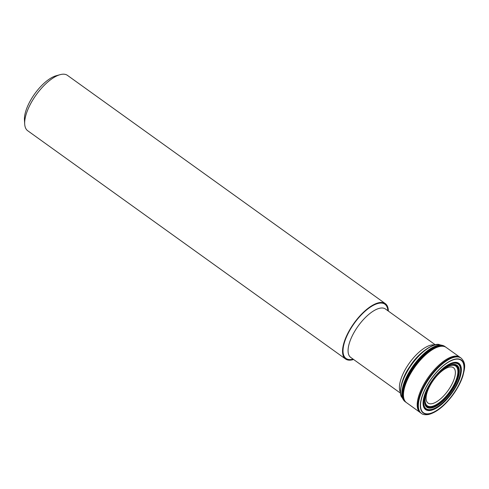 <?xml version="1.0" encoding="UTF-8"?>
<svg xmlns="http://www.w3.org/2000/svg" width="489" height="489" viewBox="0 0 489 489"><rect width="100%" height="100%" fill="white"/><g stroke="black" fill="none" stroke-linecap="round" stroke-linejoin="round"><path stroke-width="0.73" d="M431.164 409.794A27.818 11.449 125.7 0 0 460.797 372.074A27.818 11.449 125.7 0 0 434.654 377.429A27.818 11.449 125.7 0 0 431.164 409.794M431.763 407.722A25.593 10.532 -54.3 0 1 434.972 377.948A25.593 10.532 -54.3 0 1 459.024 373.021A25.593 10.532 -54.3 0 1 431.763 407.722M404.953 401.524A33.986 13.985 -54.3 0 1 404.275 400.925A33.986 13.985 -54.3 0 1 403.89 400.485A33.986 13.985 -54.3 0 1 413.523 365.833A33.986 13.985 -54.3 0 1 443.279 345.637A33.986 13.985 -54.3 0 1 443.816 345.864A33.986 13.985 -54.3 0 1 444.599 346.316M445.228 346.75A33.998 13.992 125.7 0 0 442.936 345.766A33.998 13.992 125.7 0 0 414.073 366.23A33.998 13.992 125.7 0 0 403.902 400.118A33.998 13.992 125.7 0 0 405.57 401.982M24.694 124.059L24.45 119.952A30.501 12.555 -54.3 0 1 34.731 93.827A30.501 12.555 -54.3 0 1 56.204 75.734L60.171 74.652A34.083 14.028 125.7 0 0 36.186 94.866A34.083 14.028 125.7 0 0 24.694 124.059A34.083 14.028 125.7 0 0 27.696 130.734L345.57 358.999A34.083 14.028 -54.3 0 1 350.173 329.073A34.083 14.028 -54.3 0 1 378.981 302.697A34.083 14.028 -54.3 0 1 385.332 303.632A34.083 14.028 -54.3 0 1 388.364 311.096M385.332 303.632L67.458 75.367A34.083 14.028 125.7 0 0 61.107 74.432A34.083 14.028 125.7 0 0 60.171 74.652M353.614 359.488A34.083 14.028 -54.3 0 1 345.57 358.999M420.216 412.551A34.034 14.004 125.7 0 1 428.7 376.738A34.034 14.004 125.7 0 1 459.923 357.257L460.626 357.759A34.041 14.01 125.7 0 0 429.397 377.239A34.041 14.01 125.7 0 0 420.919 413.052L406.475 402.63A33.998 13.992 -54.3 0 1 414.959 366.866A33.998 13.992 -54.3 0 1 446.139 347.398L445.149 346.701A34.004 13.992 -54.3 0 0 414.22 366.334A34.004 13.992 -54.3 0 0 405.491 401.921L406.28 402.496A34.01 13.998 -54.3 0 1 414.568 366.591A34.01 13.998 -54.3 0 1 445.944 347.257M461.041 358.058A34.041 14.01 125.7 0 0 460.98 358.015L460.98 358.015A34.041 14.01 125.7 0 0 429.752 377.49A34.041 14.01 125.7 0 0 421.274 413.309L421.274 413.309A34.041 14.01 125.7 0 0 421.335 413.352M421.39 413.394C422.728 414.623 425.118 414.996 428.56 414.513C436.714 412.349 444.953 405.638 453.279 394.385C457.698 388.187 460.901 382.056 462.887 375.992C464.715 368.278 466.42 363.394 461.103 358.101A34.041 14.01 125.7 0 0 429.868 377.575A34.041 14.01 125.7 0 0 421.39 413.394L420.919 413.052M429.33 413.859A32.604 13.417 125.7 0 0 464.061 369.66A32.604 13.417 125.7 0 0 433.419 375.931A32.604 13.417 125.7 0 0 429.33 413.859M429.446 413.608A32.311 13.295 125.7 0 0 463.865 369.806A32.311 13.295 125.7 0 0 433.498 376.023A32.311 13.295 125.7 0 0 429.446 413.608M430.925 410.363A28.478 11.718 125.7 0 0 461.261 371.756A28.478 11.718 125.7 0 0 434.495 377.233A28.478 11.718 125.7 0 0 430.925 410.363M431.267 409.458A27.451 11.296 125.7 0 0 460.51 372.239A27.451 11.296 125.7 0 0 434.715 377.52A27.451 11.296 125.7 0 0 431.267 409.458M431.695 407.948A25.838 10.636 -54.3 0 1 434.935 377.887A25.838 10.636 -54.3 0 1 459.22 372.918A25.838 10.636 -54.3 0 1 431.695 407.948M431.793 407.447A25.33 10.422 -54.3 0 1 434.972 377.979A25.33 10.422 -54.3 0 1 458.78 373.101A25.33 10.422 -54.3 0 1 431.793 407.447M436.518 376.09A24.835 10.22 -54.3 0 1 443.193 369.592A24.835 10.22 -54.3 0 1 457.294 377.826A24.835 10.22 -54.3 0 1 431.818 406.909A24.835 10.22 -54.3 0 1 426.561 392.753A24.835 10.22 -54.3 0 1 430.583 384.348M443.578 369.293A24.401 10.043 -54.3 0 1 444.036 368.95A24.401 10.043 -54.3 0 1 456.64 378.462A24.401 10.043 -54.3 0 1 431.811 406.408A24.401 10.043 -54.3 0 1 426.225 393.761A24.401 10.043 -54.3 0 1 426.402 393.211M439.77 344.8A32.775 13.49 125.7 0 0 439.709 344.782L439.709 344.782A32.775 13.49 125.7 0 0 411.579 364.439A32.775 13.49 125.7 0 0 401.94 397.38L401.94 397.38A32.775 13.49 125.7 0 0 401.976 397.435M439.825 344.812L439.825 344.812A32.849 13.515 125.7 0 0 411.701 364.525A32.849 13.515 125.7 0 0 402.007 397.478L401.94 397.38C398.584 394.599 400.748 378.834 410.014 366.273C419.03 351.481 435.473 342.068 439.709 344.782L441.854 345.252A33.851 13.93 125.7 0 0 413.278 365.662A33.851 13.93 125.7 0 0 403.07 399.256A33.851 13.93 125.7 0 0 403.401 399.788M442.459 345.399A33.851 13.93 125.7 0 0 441.854 345.252L443.279 345.637M405.32 401.793A33.992 13.985 -54.3 0 1 413.633 365.913A33.992 13.985 -54.3 0 1 444.972 346.579M443.352 345.87A33.961 13.973 125.7 0 0 414 366.182A33.961 13.973 125.7 0 0 404.134 400.485M353.101 359.122A33.368 13.729 -54.3 0 1 347.031 335.705A33.368 13.729 -54.3 0 1 378.694 303.302A33.368 13.729 -54.3 0 1 387.85 310.729M432.093 403.669A21.779 8.961 125.7 0 0 452.551 382.96A21.779 8.961 125.7 0 0 449.379 367.092A21.779 8.961 125.7 0 0 428.92 387.801A21.779 8.961 125.7 0 0 432.093 403.669M426.445 391.292A23.441 9.646 -54.3 0 1 427.453 388.81M400.448 392.429A29.786 12.256 -54.3 0 1 407.581 365.674A29.786 12.256 -54.3 0 1 431.243 345.057A29.786 12.256 -54.3 0 1 434.544 344.953M435.271 344.782L385.479 309.024A29.786 12.256 125.7 0 0 379.922 308.204A29.786 12.256 125.7 0 0 354.751 331.255A29.786 12.256 125.7 0 0 350.723 357.416L400.522 393.174M460.626 357.759L461.103 358.101M426.225 393.761L426.561 392.753C430.131 383.614 435.675 375.894 443.193 369.592L444.036 368.95M403.89 400.485L402.007 397.478M405.35 401.811L404.275 400.925M445.002 346.597L443.816 345.864M459.923 357.257L446.139 347.398"/></g></svg>
